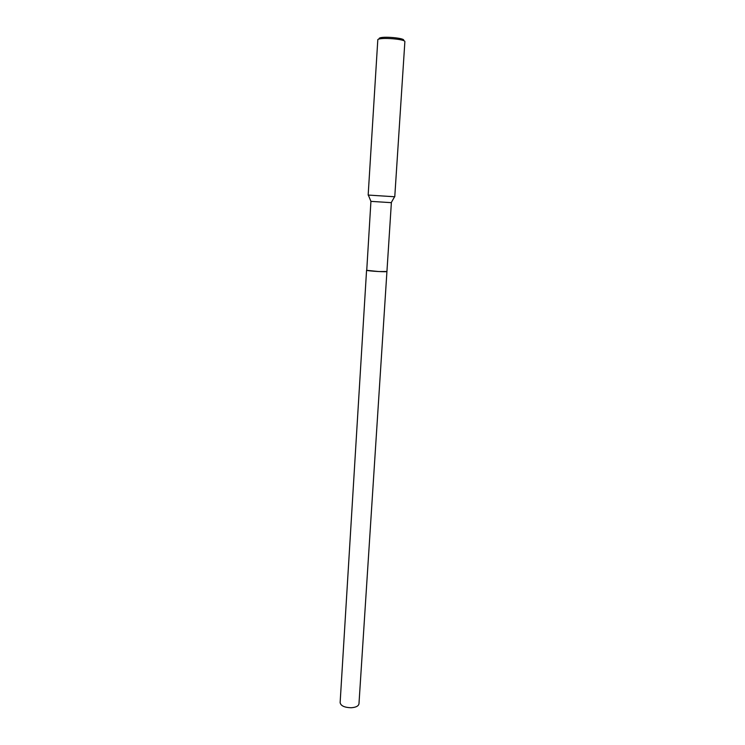 <?xml version="1.0" encoding="UTF-8"?>
<svg xmlns="http://www.w3.org/2000/svg" width="745" height="745" viewBox="0 0 745 745"><rect width="100%" height="100%" fill="white"/><g stroke="black" fill="none" stroke-linecap="round" stroke-linejoin="round"><path stroke-width="1.12" d="M370.926 201.364L391.376 202.668L386.934 271.487L378.693 271.543L366.736 270.323C368.347 271.115 387.679 272.214 386.934 271.478C387.465 272.204 368.319 271.096 366.736 270.323L370.926 201.364L368.365 195.143M368.16 195.097L377.817 39.606C380.099 37.101 405.848 39.122 404.87 41.72L394.766 196.764L368.337 195.069M403.38 40.565C407.021 38.218 381.645 35.825 379.242 38.302L379.158 38.386M386.934 271.487L358.969 703.82C358.485 706.12 355.859 707.424 351.1 707.75C344.451 707.527 340.791 705.822 340.13 702.637L366.568 270.202M391.237 202.649L394.599 196.727"/></g></svg>
